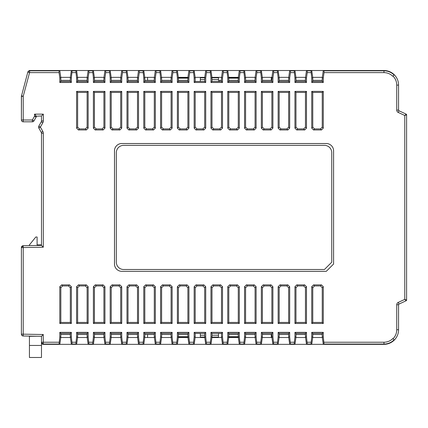 <?xml version="1.0" encoding="UTF-8"?>
<svg xmlns="http://www.w3.org/2000/svg" width="428" height="428" viewBox="0 0 428 428"><rect width="100%" height="100%" fill="white"/><g stroke="black" fill="none" stroke-linecap="round" stroke-linejoin="round"><path stroke-width="0.64" d="M322.257 80.368L312.766 80.368M305.464 80.368L295.967 80.368M288.665 80.368L279.174 80.368M271.871 80.368L262.38 80.368M255.077 80.368L245.581 80.368M238.278 80.368L228.787 80.368M221.485 80.368L219.478 80.368L219.478 81.464M187.892 80.368L178.401 80.368M171.098 80.368L161.607 80.368M154.305 80.368L144.808 80.368M137.506 80.368L128.015 80.368M120.712 80.368L111.221 80.368M103.918 80.368L94.422 80.368M87.119 80.368L77.629 80.368M70.326 80.368L60.835 80.368M60.835 334.487L70.326 334.487M77.629 334.487L87.119 334.487M94.422 334.487L103.918 334.487M111.221 334.487L120.712 334.487M128.015 334.487L137.506 334.487M144.808 334.487L154.305 334.487M161.607 334.487L171.098 334.487M178.401 334.487L187.892 334.487M228.787 334.487L238.278 334.487M245.581 334.487L255.077 334.487M262.38 334.487L271.871 334.487M279.174 334.487L288.665 334.487M295.967 334.487L305.464 334.487M312.766 334.487L321.893 334.487L322.257 334.124M60.835 77.81L59.808 70.508L59.059 70.802L59.069 72.621L59.808 77.88L60.835 77.81L60.835 81.464L70.326 81.464L70.326 77.81L71.353 70.508L76.601 70.508L75.852 70.802L76.601 77.88L76.601 82.486L77.629 81.464L77.629 77.81L76.601 70.508L93.395 70.508L92.646 70.802L93.395 77.88L93.395 82.486L94.422 81.464L94.422 77.81L93.395 70.508L110.194 70.508L109.445 70.802L110.194 77.88L110.194 82.486L111.221 81.464L111.221 77.81L110.194 70.508L126.988 70.508L126.239 70.802L126.988 77.88L126.988 82.486L128.015 81.464L128.015 77.81L126.988 70.508L143.781 70.508L143.032 70.802L143.781 77.88L143.781 82.486L144.808 81.464L144.808 77.81L143.781 70.508L160.58 70.508L159.831 70.802L160.58 77.88L160.58 82.486L161.607 81.464L161.607 77.81L160.58 70.508L177.374 70.508L176.625 70.802L177.374 77.88L177.374 82.486L178.401 81.464L178.401 77.81L177.374 70.508L194.168 70.508L193.419 70.802L194.168 77.88L194.168 82.486L195.195 81.464L195.195 77.81L194.168 70.508L210.967 70.508L210.218 70.802L210.967 77.88L210.967 82.486L211.994 81.464L211.994 77.81L210.967 70.508L227.76 70.508L227.011 70.802L227.76 77.88L227.76 82.486L228.787 81.464L228.787 77.81L227.76 70.508L244.554 70.508L243.805 70.802L244.554 77.88L244.554 82.486L245.581 81.464L245.581 77.81L244.554 70.508L261.353 70.508L260.604 70.802L261.353 77.88L261.353 82.486L262.38 81.464L262.38 77.81L261.353 70.508L278.147 70.508L277.398 70.802L278.147 77.88L278.147 82.486L279.174 81.464L279.174 77.81L278.147 70.508L294.945 70.508L294.191 70.802L294.945 77.88L294.945 82.486L295.967 81.464L295.967 77.81L294.945 70.508L311.739 70.508L310.99 70.802L311.739 77.88L311.739 82.486L312.766 81.464L312.766 77.81L311.739 70.508L383.964 70.508A14.606 14.606 0 0 1 398.57 85.113A14.606 14.606 0 0 0 394.29 74.788L392.792 76.28A12.492 12.492 0 0 0 383.964 72.621L324.023 72.621L323.284 77.88L323.284 82.486L311.739 82.486M92.657 72.621L88.885 72.621L88.896 70.802L88.147 70.508L87.119 77.81L87.119 81.464L77.629 81.464M109.456 72.621L105.684 72.621L105.695 70.802L104.946 70.508L103.918 77.81L103.918 81.464L94.422 81.464M126.249 72.621L122.478 72.621L122.488 70.802L121.739 70.508L120.712 77.81L120.712 81.464L111.221 81.464M143.043 72.621L139.271 72.621L139.282 70.802L138.533 70.508L137.506 77.81L137.506 81.464L128.015 81.464M159.842 72.621L156.07 72.621L156.081 70.802L155.332 70.508L154.305 77.81L154.305 81.464L144.808 81.464M176.636 72.621L172.864 72.621L172.875 70.802L172.126 70.508L171.098 77.81L171.098 81.464L161.607 81.464M193.429 72.621L189.657 72.621L189.668 70.802L188.919 70.508L187.892 77.81L187.892 81.464L178.401 81.464M210.228 72.621L206.457 72.621L206.467 70.802L205.718 70.508L204.691 77.81L204.691 81.464L195.195 81.464M227.022 72.621L223.25 72.621L223.261 70.802L222.512 70.508L221.485 77.81L221.485 81.464L211.994 81.464M243.816 72.621L240.044 72.621L240.055 70.802L239.306 70.508L238.278 77.81L238.278 81.464L228.787 81.464M260.615 72.621L256.843 72.621L256.854 70.802L256.105 70.508L255.077 77.81L255.077 81.464L245.581 81.464M277.408 72.621L273.636 72.621L273.647 70.802L272.898 70.508L271.871 77.81L271.871 81.464L262.38 81.464M294.202 72.621L290.43 72.621L290.441 70.802L289.692 70.508L288.665 77.81L288.665 81.464L279.174 81.464M311.001 72.621L307.229 72.621L307.24 70.802L306.491 70.508L305.464 77.81L305.464 81.464L295.967 81.464M323.284 77.88L322.257 77.81L322.257 81.464L312.766 81.464M322.257 337.045L323.284 336.975L324.033 344.053L323.284 344.347L322.257 337.045L322.257 333.396L312.766 333.396L312.766 337.045L311.739 344.347L310.99 344.053L311.739 336.975L311.739 332.369L323.284 332.369L322.257 333.396M305.464 337.045L306.491 336.975L307.24 344.053L306.491 344.347L305.464 337.045L305.464 333.396L295.967 333.396L295.967 337.045L294.945 344.347L294.191 344.053L294.945 336.975L294.945 332.369L306.491 332.369L305.464 333.396M288.665 337.045L289.692 336.975L290.441 344.053L289.692 344.347L288.665 337.045L288.665 333.396L279.174 333.396L279.174 337.045L278.147 344.347L277.398 344.053L278.147 336.975L278.147 332.369L289.692 332.369L288.665 333.396M271.871 337.045L272.898 336.975L273.647 344.053L272.898 344.347L271.871 337.045L271.871 333.396L262.38 333.396L262.38 337.045L261.353 344.347L260.604 344.053L261.353 336.975L261.353 332.369L272.898 332.369L271.871 333.396M255.077 337.045L256.105 336.975L256.854 344.053L256.105 344.347L255.077 337.045L255.077 333.396L245.581 333.396L245.581 337.045L244.554 344.347L243.805 344.053L244.554 336.975L244.554 332.369L256.105 332.369L255.077 333.396M238.278 337.045L239.306 336.975L240.055 344.053L239.306 344.347L238.278 337.045L238.278 333.396L228.787 333.396L228.787 337.045L227.76 344.347L227.011 344.053L227.76 336.975L227.76 332.369L239.306 332.369L238.278 333.396M221.485 337.045L222.512 336.975L223.261 344.053L222.512 344.347L221.485 337.045L221.485 333.396L211.994 333.396L211.994 337.045L210.967 344.347L210.218 344.053L210.967 336.975L210.967 332.369L222.512 332.369L221.485 333.396M204.691 337.045L205.718 336.975L206.467 344.053L205.718 344.347L204.691 337.045L204.691 333.396L195.195 333.396L195.195 337.045L194.168 344.347L193.419 344.053L194.168 336.975L194.168 332.369L205.718 332.369L204.691 333.396M187.892 337.045L188.919 336.975L189.668 344.053L188.919 344.347L187.892 337.045L187.892 333.396L178.401 333.396L178.401 337.045L177.374 344.347L176.625 344.053L177.374 336.975L177.374 332.369L188.919 332.369L187.892 333.396M171.098 337.045L172.126 336.975L172.875 344.053L172.126 344.347L171.098 337.045L171.098 333.396L161.607 333.396L161.607 337.045L160.58 344.347L159.831 344.053L160.58 336.975L160.58 332.369L172.126 332.369L171.098 333.396M154.305 337.045L155.332 336.975L156.081 344.053L155.332 344.347L154.305 337.045L154.305 333.396L144.808 333.396L144.808 337.045L143.781 344.347L143.032 344.053L143.781 336.975L143.781 332.369L155.332 332.369L154.305 333.396M137.506 337.045L138.533 336.975L139.282 344.053L138.533 344.347L137.506 337.045L137.506 333.396L128.015 333.396L128.015 337.045L126.988 344.347L126.239 344.053L126.988 336.975L126.988 332.369L138.533 332.369L137.506 333.396M120.712 337.045L121.739 336.975L122.488 344.053L121.739 344.347L120.712 337.045L120.712 333.396L111.221 333.396L111.221 337.045L110.194 344.347L109.445 344.053L110.194 336.975L110.194 332.369L121.739 332.369L120.712 333.396M103.918 337.045L104.946 336.975L105.695 344.053L104.946 344.347L103.918 337.045L103.918 333.396L94.422 333.396L94.422 337.045L93.395 344.347L92.646 344.053L93.395 336.975L93.395 332.369L104.946 332.369L103.918 333.396M87.119 337.045L88.147 336.975L88.896 344.053L88.147 344.347L87.119 337.045L87.119 333.396L77.629 333.396L77.629 337.045L76.601 344.347L75.852 344.053L76.601 336.975L76.601 332.369L88.147 332.369L87.119 333.396M70.326 337.045L71.353 336.975L72.102 344.053L71.353 344.347L70.326 337.045L70.326 333.396L60.835 333.396L60.835 337.045L59.808 336.975L59.808 332.369L60.835 333.396M76.601 128.143L76.601 91.389L77.629 92.416L87.119 92.416L87.119 127.121L88.147 128.143L86.338 129.952L78.41 129.952L76.601 128.143L77.629 127.121L79.437 128.93L85.311 128.93L87.119 127.121M77.629 92.416L77.629 127.121M102.11 128.93L103.918 127.121L104.946 128.143L103.137 129.952L95.203 129.952L93.395 128.143L94.422 127.121L96.23 128.93L102.11 128.93L103.137 129.952M104.946 128.143L104.946 91.389L93.395 91.389L94.422 92.416L103.918 92.416L103.918 127.121M94.422 92.416L94.422 127.121M118.904 128.93L120.712 127.121L121.739 128.143L119.931 129.952L112.002 129.952L110.194 128.143L111.221 127.121L113.029 128.93L118.904 128.93L119.931 129.952M121.739 128.143L121.739 91.389L110.194 91.389L111.221 92.416L120.712 92.416L120.712 127.121M111.221 92.416L111.221 127.121M135.697 128.93L137.506 127.121L138.533 128.143L136.725 129.952L128.796 129.952L126.988 128.143L128.015 127.121L129.823 128.93L135.697 128.93L136.725 129.952M138.533 128.143L138.533 91.389L126.988 91.389L128.015 92.416L137.506 92.416L137.506 127.121M128.015 92.416L128.015 127.121M152.496 128.93L154.305 127.121L155.332 128.143L153.524 129.952L145.59 129.952L143.781 128.143L144.808 127.121L146.617 128.93L152.496 128.93L153.524 129.952M155.332 128.143L155.332 91.389L143.781 91.389L144.808 92.416L154.305 92.416L154.305 127.121M144.808 92.416L144.808 127.121M169.29 128.93L171.098 127.121L172.126 128.143L170.317 129.952L162.389 129.952L160.58 128.143L161.607 127.121L163.416 128.93L169.29 128.93L170.317 129.952M172.126 128.143L172.126 91.389L160.58 91.389L161.607 92.416L171.098 92.416L171.098 127.121M161.607 92.416L161.607 127.121M186.084 128.93L187.892 127.121L188.919 128.143L187.111 129.952L179.182 129.952L177.374 128.143L178.401 127.121L180.209 128.93L186.084 128.93L187.111 129.952M188.919 128.143L188.919 91.389L177.374 91.389L178.401 92.416L187.892 92.416L187.892 127.121M178.401 92.416L178.401 127.121M202.883 128.93L204.691 127.121L205.718 128.143L203.91 129.952L195.976 129.952L194.168 128.143L195.195 127.121L197.003 128.93L202.883 128.93L203.91 129.952M205.718 128.143L205.718 91.389L194.168 91.389L195.195 92.416L204.691 92.416L204.691 127.121M195.195 92.416L195.195 127.121M219.676 128.93L221.485 127.121L222.512 128.143L220.704 129.952L212.775 129.952L210.967 128.143L211.994 127.121L213.802 128.93L219.676 128.93L220.704 129.952M222.512 128.143L222.512 91.389L210.967 91.389L211.994 92.416L221.485 92.416L221.485 127.121M211.994 92.416L211.994 127.121M236.47 128.93L238.278 127.121L239.306 128.143L237.497 129.952L229.569 129.952L227.76 128.143L228.787 127.121L230.596 128.93L236.47 128.93L237.497 129.952M239.306 128.143L239.306 91.389L227.76 91.389L228.787 92.416L238.278 92.416L238.278 127.121M228.787 92.416L228.787 127.121M253.269 128.93L255.077 127.121L256.105 128.143L254.296 129.952L246.362 129.952L244.554 128.143L245.581 127.121L247.389 128.93L253.269 128.93L254.296 129.952M256.105 128.143L256.105 91.389L244.554 91.389L245.581 92.416L255.077 92.416L255.077 127.121M245.581 92.416L245.581 127.121M270.063 128.93L271.871 127.121L272.898 128.143L271.09 129.952L263.161 129.952L261.353 128.143L262.38 127.121L264.188 128.93L270.063 128.93L271.09 129.952M272.898 128.143L272.898 91.389L261.353 91.389L262.38 92.416L271.871 92.416L271.871 127.121M262.38 92.416L262.38 127.121M286.856 128.93L288.665 127.121L289.692 128.143L287.884 129.952L279.955 129.952L278.147 128.143L279.174 127.121L280.982 128.93L286.856 128.93L287.884 129.952M289.692 128.143L289.692 91.389L278.147 91.389L279.174 92.416L288.665 92.416L288.665 127.121M279.174 92.416L279.174 127.121M303.655 128.93L305.464 127.121L306.491 128.143L304.683 129.952L296.748 129.952L294.945 128.143L295.967 127.121L297.776 128.93L303.655 128.93L304.683 129.952M306.491 128.143L306.491 91.389L294.945 91.389L295.967 92.416L305.464 92.416L305.464 127.121M295.967 92.416L295.967 127.121M320.449 128.93L322.257 127.121L323.284 128.143L321.476 129.952L313.547 129.952L311.739 128.143L312.766 127.121L314.575 128.93L320.449 128.93L321.476 129.952M323.284 128.143L323.284 91.389L311.739 91.389L312.766 92.416L322.257 92.416L322.257 127.121M312.766 92.416L312.766 127.121M62.643 285.931L60.835 287.734L59.808 286.712L61.616 284.904L69.545 284.904L71.353 286.712L70.326 287.734L68.517 285.931L62.643 285.931L61.616 284.904M59.808 286.712L59.808 323.466L71.353 323.466L70.326 322.439L60.835 322.439L60.835 287.734M70.326 322.439L70.326 287.734M88.147 286.712L88.147 323.466L87.119 322.439L77.629 322.439L77.629 287.734L76.601 286.712L78.41 284.904L86.338 284.904L88.147 286.712L87.119 287.734L85.311 285.931L79.437 285.931L77.629 287.734M87.119 322.439L87.119 287.734M104.946 286.712L104.946 323.466L103.918 322.439L94.422 322.439L94.422 287.734L93.395 286.712L95.203 284.904L103.137 284.904L104.946 286.712L103.918 287.734L102.11 285.931L96.23 285.931L94.422 287.734M103.918 322.439L103.918 287.734M121.739 286.712L121.739 323.466L120.712 322.439L111.221 322.439L111.221 287.734L110.194 286.712L112.002 284.904L119.931 284.904L121.739 286.712L120.712 287.734L118.904 285.931L113.029 285.931L111.221 287.734M120.712 322.439L120.712 287.734M138.533 286.712L138.533 323.466L137.506 322.439L128.015 322.439L128.015 287.734L126.988 286.712L128.796 284.904L136.725 284.904L138.533 286.712L137.506 287.734L135.697 285.931L129.823 285.931L128.015 287.734M137.506 322.439L137.506 287.734M155.332 286.712L155.332 323.466L154.305 322.439L144.808 322.439L144.808 287.734L143.781 286.712L145.59 284.904L153.524 284.904L155.332 286.712L154.305 287.734L152.496 285.931L146.617 285.931L144.808 287.734M154.305 322.439L154.305 287.734M172.126 286.712L172.126 323.466L171.098 322.439L161.607 322.439L161.607 287.734L160.58 286.712L162.389 284.904L170.317 284.904L172.126 286.712L171.098 287.734L169.29 285.931L163.416 285.931L161.607 287.734M171.098 322.439L171.098 287.734M188.919 286.712L188.919 323.466L187.892 322.439L178.401 322.439L178.401 287.734L177.374 286.712L179.182 284.904L187.111 284.904L188.919 286.712L187.892 287.734L186.084 285.931L180.209 285.931L178.401 287.734M187.892 322.439L187.892 287.734M205.718 286.712L205.718 323.466L204.691 322.439L195.195 322.439L195.195 287.734L194.168 286.712L195.976 284.904L203.91 284.904L205.718 286.712L204.691 287.734L202.883 285.931L197.003 285.931L195.195 287.734M204.691 322.439L204.691 287.734M222.512 286.712L222.512 323.466L221.485 322.439L211.994 322.439L211.994 287.734L210.967 286.712L212.775 284.904L220.704 284.904L222.512 286.712L221.485 287.734L219.676 285.931L213.802 285.931L211.994 287.734M221.485 322.439L221.485 287.734M239.306 286.712L239.306 323.466L238.278 322.439L228.787 322.439L228.787 287.734L227.76 286.712L229.569 284.904L237.497 284.904L239.306 286.712L238.278 287.734L236.47 285.931L230.596 285.931L228.787 287.734M238.278 322.439L238.278 287.734M256.105 286.712L256.105 323.466L255.077 322.439L245.581 322.439L245.581 287.734L244.554 286.712L246.362 284.904L254.296 284.904L256.105 286.712L255.077 287.734L253.269 285.931L247.389 285.931L245.581 287.734M255.077 322.439L255.077 287.734M272.898 286.712L272.898 323.466L271.871 322.439L262.38 322.439L262.38 287.734L261.353 286.712L263.161 284.904L271.09 284.904L272.898 286.712L271.871 287.734L270.063 285.931L264.188 285.931L262.38 287.734M271.871 322.439L271.871 287.734M289.692 286.712L289.692 323.466L288.665 322.439L279.174 322.439L279.174 287.734L278.147 286.712L279.955 284.904L287.884 284.904L289.692 286.712L288.665 287.734L286.856 285.931L280.982 285.931L279.174 287.734M288.665 322.439L288.665 287.734M306.491 286.712L306.491 323.466L305.464 322.439L295.967 322.439L295.967 287.734L294.945 286.712L296.748 284.904L304.683 284.904L306.491 286.712L305.464 287.734L303.655 285.931L297.776 285.931L295.967 287.734M305.464 322.439L305.464 287.734M323.284 286.712L323.284 323.466L322.257 322.439L312.766 322.439L312.766 287.734L311.739 286.712L313.547 284.904L321.476 284.904L323.284 286.712L322.257 287.734L320.449 285.931L314.575 285.931L312.766 287.734M322.257 322.439L322.257 287.734M59.808 323.466L60.835 322.439M41.484 342.523L41.484 342.234A1.824 1.824 0 0 0 43.308 344.053L43.308 344.347A1.824 1.824 0 0 1 41.484 342.523L43.308 344.347L59.808 344.347L59.059 344.053L59.808 336.975M324.023 342.234L383.964 342.234A12.492 12.492 0 0 0 392.792 338.575L394.29 340.067A14.606 14.606 0 0 0 398.57 329.742A14.606 14.606 0 0 1 383.964 344.347L59.808 344.347L60.835 337.045M93.545 344.347L104.796 344.347M110.338 344.347L121.595 344.347M127.137 344.347L138.388 344.347M143.931 344.347L155.182 344.347M160.725 344.347L171.981 344.347M177.524 344.347L188.775 344.347M194.317 344.347L205.568 344.347M211.111 344.347L222.367 344.347M227.91 344.347L239.161 344.347M244.704 344.347L255.955 344.347M261.497 344.347L272.754 344.347M278.296 344.347L289.547 344.347M295.09 344.347L306.341 344.347M311.884 344.347L323.14 344.347M76.746 344.347L88.002 344.347M59.952 344.347L71.203 344.347M59.059 344.053L43.308 344.053L43.308 342.234L41.484 342.234L41.484 336.317L23.192 335.996A1.824 1.824 0 0 1 21.4 334.172L21.871 335.392A1.824 1.824 0 0 0 21.924 335.45L23.192 335.996L29.43 336.103L29.43 345.444L41.484 345.444L41.484 336.317L43.308 334.519L23.224 334.172L23.224 247.544L43.308 247.197L43.308 133.242A3.649 3.649 0 0 0 42.837 131.45L40.387 127.1L42.837 122.756A3.649 3.649 0 0 0 43.308 120.964L43.308 114.142L34.545 114.142L43.308 114.142L41.891 115.56M21.4 247.544L23.224 247.544L23.192 245.72L21.4 247.544L21.4 334.172L23.224 334.172L23.192 335.996A1.824 1.824 0 0 1 21.4 334.172L21.4 247.544A1.824 1.824 0 0 1 23.192 245.72L41.484 245.399L41.484 133.242L41.484 244.891L37.102 244.891L37.102 245.474M43.217 334.605L43.308 342.234L59.069 342.234M59.069 72.621L29.569 72.621L23.224 96.305L21.4 96.305L21.4 119.984L21.464 95.835A1.824 1.824 0 0 0 21.4 96.305A1.824 1.824 0 0 1 21.464 95.835A1.824 1.824 0 0 0 21.4 96.305L27.884 71.861L29.65 70.508L71.353 70.508L72.102 70.802L71.353 77.88L71.353 82.486L59.808 82.486L60.835 81.464M307.229 72.621L306.491 77.88L306.491 82.486L294.945 82.486M290.43 72.621L289.692 77.88L289.692 82.486L278.147 82.486M273.636 72.621L272.898 77.88L272.898 82.486L261.353 82.486M256.843 72.621L256.105 77.88L256.105 82.486L244.554 82.486M240.044 72.621L239.306 77.88L239.306 82.486L227.76 82.486M223.25 72.621L222.512 77.88L222.512 82.486L210.967 82.486M206.457 72.621L205.718 77.88L205.718 82.486L194.168 82.486M189.657 72.621L188.919 77.88L188.919 82.486L177.374 82.486M172.864 72.621L172.126 77.88L172.126 82.486L160.58 82.486M156.07 72.621L155.332 77.88L155.332 82.486L143.781 82.486M139.271 72.621L138.533 77.88L138.533 82.486L126.988 82.486M122.478 72.621L121.739 77.88L121.739 82.486L110.194 82.486M105.684 72.621L104.946 77.88L104.946 82.486L93.395 82.486M88.885 72.621L88.147 77.88L88.147 82.486L76.601 82.486M59.808 77.88L59.808 82.486M59.808 332.369L71.353 332.369L70.326 333.396M71.353 336.975L71.353 332.369M88.147 336.975L88.147 332.369M104.946 336.975L104.946 332.369M121.739 336.975L121.739 332.369M138.533 336.975L138.533 332.369M155.332 336.975L155.332 332.369M172.126 336.975L172.126 332.369M188.919 336.975L188.919 332.369M205.718 336.975L205.718 332.369M222.512 336.975L222.512 332.369M239.306 336.975L239.306 332.369M256.105 336.975L256.105 332.369M272.898 336.975L272.898 332.369M289.692 336.975L289.692 332.369M306.491 336.975L306.491 332.369M323.284 336.975L323.284 332.369M76.601 91.389L88.147 91.389L88.147 128.143M93.395 91.389L93.395 128.143M110.194 91.389L110.194 128.143M126.988 91.389L126.988 128.143M143.781 91.389L143.781 128.143M160.58 91.389L160.58 128.143M177.374 91.389L177.374 128.143M194.168 91.389L194.168 128.143M210.967 91.389L210.967 128.143M227.76 91.389L227.76 128.143M244.554 91.389L244.554 128.143M261.353 91.389L261.353 128.143M278.147 91.389L278.147 128.143M294.945 91.389L294.945 128.143M311.739 91.389L311.739 128.143M71.353 323.466L71.353 286.712M88.147 323.466L76.601 323.466L76.601 286.712M104.946 323.466L93.395 323.466L93.395 286.712M121.739 323.466L110.194 323.466L110.194 286.712M138.533 323.466L126.988 323.466L126.988 286.712M155.332 323.466L143.781 323.466L143.781 286.712M172.126 323.466L160.58 323.466L160.58 286.712M188.919 323.466L177.374 323.466L177.374 286.712M205.718 323.466L194.168 323.466L194.168 286.712M222.512 323.466L210.967 323.466L210.967 286.712M239.306 323.466L227.76 323.466L227.76 286.712M256.105 323.466L244.554 323.466L244.554 286.712M272.898 323.466L261.353 323.466L261.353 286.712M289.692 323.466L278.147 323.466L278.147 286.712M306.491 323.466L294.945 323.466L294.945 286.712M323.284 323.466L311.739 323.466L311.739 286.712M114.49 264.023L114.49 150.833A7.313 7.313 0 0 1 121.809 143.519L326.275 143.519A7.313 7.313 0 0 1 333.589 150.833L333.589 264.028L326.28 271.336L121.809 271.325A7.313 7.313 0 0 1 114.49 264.023L114.506 264.023A7.303 7.303 0 0 0 121.809 271.325L326.28 271.336L333.578 264.023L333.578 150.833A7.303 7.303 0 0 0 326.275 143.53L121.809 143.53A7.303 7.303 0 0 0 114.506 150.833L114.506 264.023M76.601 77.88L77.629 77.81M324.023 72.621L324.033 70.802L323.284 70.508L322.257 77.81M70.326 77.81L71.353 77.88M71.353 82.486L70.326 81.464M323.284 82.486L322.257 81.464M306.491 82.486L305.464 81.464M289.692 82.486L288.665 81.464M272.898 82.486L271.871 81.464M256.105 82.486L255.077 81.464M239.306 82.486L238.278 81.464M222.512 82.486L221.485 81.464M205.718 82.486L204.691 81.464M188.919 82.486L187.892 81.464M172.126 82.486L171.098 81.464M155.332 82.486L154.305 81.464M138.533 82.486L137.506 81.464M121.739 82.486L120.712 81.464M104.946 82.486L103.918 81.464M88.147 82.486L87.119 81.464M323.284 91.389L322.257 92.416M406.086 299.873L406.6 300.065L406.6 114.79L406.177 114.126L404.776 115.485L406.6 114.79A0.728 0.728 0 0 0 406.177 114.126L398.987 110.772A0.728 0.728 0 0 1 398.57 110.114L398.57 85.113A14.606 14.606 0 0 0 394.29 74.788M398.57 312.445L398.57 304.741A0.728 0.728 0 0 1 398.987 304.083L406.177 300.729A0.728 0.728 0 0 0 406.6 300.065L404.776 299.37L404.776 115.485L398.217 112.43L398.987 110.772A0.728 0.728 0 0 1 398.57 110.114L398.57 102.522M394.29 340.067A14.606 14.606 0 0 0 398.57 329.742L398.57 304.741A0.728 0.728 0 0 1 398.987 304.083L398.217 302.43L404.776 299.37L406.177 300.729L406.6 300.065M323.14 70.508L311.884 70.508M306.341 70.508L295.09 70.508M289.547 70.508L278.296 70.508M272.754 70.508L261.497 70.508M255.955 70.508L244.704 70.508M239.161 70.508L227.91 70.508M222.367 70.508L211.111 70.508M205.568 70.508L194.317 70.508M188.775 70.508L177.524 70.508M171.981 70.508L160.725 70.508M155.182 70.508L143.931 70.508M138.388 70.508L127.137 70.508M121.595 70.508L110.338 70.508M104.796 70.508L93.545 70.508M88.002 70.508L76.746 70.508M71.203 70.508L59.952 70.508M312.702 77.35L322.321 77.35M295.903 77.35L305.528 77.35M279.11 77.35L288.734 77.35M262.316 77.35L271.935 77.35M245.517 77.35L255.142 77.35M228.723 77.35L238.348 77.35M211.93 77.35L221.549 77.35M195.131 77.35L204.755 77.35M178.337 77.35L187.962 77.35M161.543 77.35L171.163 77.35M144.744 77.35L154.369 77.35M127.951 77.35L137.575 77.35M111.152 77.35L120.776 77.35M94.358 77.35L103.983 77.35M77.564 77.35L87.189 77.35M60.765 77.35L70.39 77.35M271.277 80.368L271.331 77.35M147.59 80.368L147.542 77.35M59.059 70.802L29.569 70.802A1.824 1.824 -165 0 0 27.809 72.15L29.569 72.621L29.65 70.508A1.824 1.824 0 0 0 29.179 70.572M21.4 96.305L27.884 71.861M60.765 337.505L70.39 337.505M77.564 337.505L87.189 337.505M94.358 337.505L103.983 337.505M111.152 337.505L120.776 337.505M127.951 337.505L137.575 337.505M144.744 337.505L154.369 337.505M161.543 337.505L171.163 337.505M178.337 337.505L187.962 337.505M195.131 337.505L204.755 337.505M211.93 337.505L221.549 337.505M228.723 337.505L238.348 337.505M245.517 337.505L255.142 337.505M262.316 337.505L271.935 337.505M279.11 337.505L288.734 337.505M295.903 337.505L305.528 337.505M312.702 337.505L322.321 337.505M271.277 334.487L271.331 337.505M147.59 334.487L147.542 337.505M21.464 95.835L23.224 96.305L23.224 121.809A1.824 1.824 0 0 1 21.4 119.984A1.824 1.824 0 0 0 23.224 121.809A1.824 1.824 0 0 1 21.4 119.984L32.362 119.984L34.545 116.207L34.545 114.142L35.963 115.56M23.224 121.809L32.362 121.809A1.824 1.824 0 0 0 33.946 120.894A1.824 1.824 0 0 1 32.362 121.809L32.362 119.984L33.946 120.894L36.123 117.122A1.824 1.824 0 0 0 36.369 116.207L41.484 115.967L41.484 120.964L41.484 115.967M43.308 120.964L41.484 120.964A1.824 1.824 0 0 1 41.248 121.862A1.824 1.824 0 0 0 41.484 120.964A1.824 1.824 0 0 1 41.248 121.862L38.798 126.207L41.248 121.862L42.837 122.756M38.798 127.999A1.824 1.824 0 0 1 38.798 126.207A1.824 1.824 0 0 0 38.798 127.999L41.248 132.343L38.798 127.999L40.387 127.1L38.798 126.207M41.248 132.343A1.824 1.824 0 0 1 41.484 133.242A1.824 1.824 0 0 0 41.248 132.343L42.837 131.45M41.484 244.891L41.484 245.399L43.217 247.106M41.612 245.528L41.88 245.79M311.739 336.975L312.766 337.045M294.945 336.975L295.967 337.045M278.147 336.975L279.174 337.045M261.353 336.975L262.38 337.045M244.554 336.975L245.581 337.045M227.76 336.975L228.787 337.045M210.967 336.975L211.994 337.045M194.168 336.975L195.195 337.045M177.374 336.975L178.401 337.045M160.58 336.975L161.607 337.045M143.781 336.975L144.808 337.045M126.988 336.975L128.015 337.045M110.194 336.975L111.221 337.045M93.395 336.975L94.422 337.045M76.601 336.975L77.629 337.045M76.601 332.369L77.629 333.396M76.601 323.466L77.629 322.439M311.739 332.369L312.766 333.396M294.945 332.369L295.967 333.396M278.147 332.369L279.174 333.396M261.353 332.369L262.38 333.396M244.554 332.369L245.581 333.396M227.76 332.369L228.787 333.396M210.967 332.369L211.994 333.396M194.168 332.369L195.195 333.396M177.374 332.369L178.401 333.396M160.58 332.369L161.607 333.396M143.781 332.369L144.808 333.396M126.988 332.369L128.015 333.396M110.194 332.369L111.221 333.396M93.395 332.369L94.422 333.396M311.739 323.466L312.766 322.439M294.945 323.466L295.967 322.439M278.147 323.466L279.174 322.439M261.353 323.466L262.38 322.439M244.554 323.466L245.581 322.439M227.76 323.466L228.787 322.439M210.967 323.466L211.994 322.439M194.168 323.466L195.195 322.439M177.374 323.466L178.401 322.439M160.58 323.466L161.607 322.439M143.781 323.466L144.808 322.439M126.988 323.466L128.015 322.439M110.194 323.466L111.221 322.439M93.395 323.466L94.422 322.439M406.6 193.424L406.6 211.571M406.6 169.328L406.6 187.475M87.119 77.81L88.147 77.88M93.395 77.88L94.422 77.81M103.918 77.81L104.946 77.88M110.194 77.88L111.221 77.81M120.712 77.81L121.739 77.88M126.988 77.88L128.015 77.81M137.506 77.81L138.533 77.88M143.781 77.88L144.808 77.81M154.305 77.81L155.332 77.88M160.58 77.88L161.607 77.81M171.098 77.81L172.126 77.88M177.374 77.88L178.401 77.81M187.892 77.81L188.919 77.88M194.168 77.88L195.195 77.81M204.691 77.81L205.718 77.88M210.967 77.88L211.994 77.81M221.485 77.81L222.512 77.88M227.76 77.88L228.787 77.81M238.278 77.81L239.306 77.88M244.554 77.88L245.581 77.81M255.077 77.81L256.105 77.88M261.353 77.88L262.38 77.81M271.871 77.81L272.898 77.88M278.147 77.88L279.174 77.81M288.665 77.81L289.692 77.88M294.945 77.88L295.967 77.81M305.464 77.81L306.491 77.88M311.739 77.88L312.766 77.81M306.491 91.389L305.464 92.416M289.692 91.389L288.665 92.416M272.898 91.389L271.871 92.416M256.105 91.389L255.077 92.416M239.306 91.389L238.278 92.416M222.512 91.389L221.485 92.416M205.718 91.389L204.691 92.416M188.919 91.389L187.892 92.416M172.126 91.389L171.098 92.416M155.332 91.389L154.305 92.416M138.533 91.389L137.506 92.416M121.739 91.389L120.712 92.416M104.946 91.389L103.918 92.416M88.147 91.389L87.119 92.416M187.892 336.681L178.401 336.681M200.315 333.396L200.384 337.505M218.558 333.396L218.489 337.216L211.967 337.216M238.278 336.681L228.787 336.681M238.278 78.174L228.787 78.174M218.558 81.464L218.489 77.639L211.967 77.639M200.315 81.464L200.379 77.778L204.696 77.778M187.892 78.174L178.401 78.174M218.483 77.35L218.489 77.639M200.384 77.35L200.379 77.778M204.712 77.639L200.379 77.639M218.483 337.505L218.489 337.216M204.712 337.216L200.379 337.216M228.787 336.852L238.278 336.852M178.401 336.852L187.892 336.852M398.57 101.666L398.57 85.113L396.74 85.113A12.781 12.781 0 0 0 393 76.077M393 338.778A12.781 12.781 0 0 0 396.74 329.742L398.57 329.742L398.57 313.194M178.401 78.003L187.892 78.003M228.787 78.003L238.278 78.003M324.451 269.496L331.748 262.198L331.748 152.662A7.303 7.303 0 0 0 324.451 145.359L123.633 145.359A7.303 7.303 0 0 0 116.33 152.662L116.33 262.198A7.303 7.303 0 0 0 123.633 269.496L324.451 269.496M29.43 345.444L29.43 357.492L41.484 357.492L41.484 345.444M29.43 245.613L29.43 244.891L35.818 237.005L37.102 237.005L37.102 244.891M37.102 336.237L29.43 336.317M72.102 344.053L75.852 344.053M88.896 344.053L92.646 344.053M105.695 344.053L109.445 344.053M122.488 344.053L126.239 344.053M139.282 344.053L143.032 344.053M156.081 344.053L159.831 344.053M172.875 344.053L176.625 344.053M189.668 344.053L193.419 344.053M206.467 344.053L210.218 344.053M223.261 344.053L227.011 344.053M240.055 344.053L243.805 344.053M256.854 344.053L260.604 344.053M273.647 344.053L277.398 344.053M383.964 344.347L383.964 344.053A14.311 14.311 0 0 0 394.081 339.864M324.033 344.053L383.964 344.053L383.964 342.234M290.441 344.053L294.191 344.053M307.24 344.053L310.99 344.053M72.091 342.234L75.863 342.234M75.863 72.621L72.091 72.621M88.885 342.234L92.657 342.234M105.684 342.234L109.456 342.234M122.478 342.234L126.249 342.234M139.271 342.234L143.043 342.234M156.07 342.234L159.842 342.234M172.864 342.234L176.636 342.234M189.657 342.234L193.429 342.234M206.457 342.234L210.228 342.234M223.25 342.234L227.022 342.234M240.044 342.234L243.816 342.234M256.843 342.234L260.615 342.234M273.636 342.234L277.408 342.234M290.43 342.234L294.202 342.234M307.229 342.234L311.001 342.234M396.74 329.742L396.74 304.741A2.557 2.557 0 0 1 398.217 302.43M398.217 112.43A2.557 2.557 0 0 1 396.74 110.114L396.74 85.113M85.311 128.93L86.338 129.952M78.41 129.952L79.437 128.93M75.852 70.802L72.102 70.802M92.646 70.802L88.896 70.802M109.445 70.802L105.695 70.802M126.239 70.802L122.488 70.802M143.032 70.802L139.282 70.802M159.831 70.802L156.081 70.802M176.625 70.802L172.875 70.802M193.419 70.802L189.668 70.802M210.218 70.802L206.467 70.802M227.011 70.802L223.261 70.802M243.805 70.802L240.055 70.802M260.604 70.802L256.854 70.802M277.398 70.802L273.647 70.802M383.964 72.621L383.964 70.508M394.081 74.991A14.311 14.311 0 0 0 383.964 70.802L324.033 70.802M310.99 70.802L307.24 70.802M294.191 70.802L290.441 70.802M396.74 110.114L398.57 110.114A0.728 0.728 0 0 0 398.987 110.772M33.946 120.894A1.824 1.824 0 0 1 32.362 121.809M36.369 116.207L34.545 116.207L36.123 117.122M41.484 133.242L43.308 133.242M321.476 284.904L320.449 285.931M314.575 285.931L313.547 284.904M304.683 284.904L303.655 285.931M297.776 285.931L296.748 284.904M287.884 284.904L286.856 285.931M280.982 285.931L279.955 284.904M271.09 284.904L270.063 285.931M264.188 285.931L263.161 284.904M254.296 284.904L253.269 285.931M247.389 285.931L246.362 284.904M237.497 284.904L236.47 285.931M230.596 285.931L229.569 284.904M220.704 284.904L219.676 285.931M213.802 285.931L212.775 284.904M203.91 284.904L202.883 285.931M197.003 285.931L195.976 284.904M187.111 284.904L186.084 285.931M180.209 285.931L179.182 284.904M170.317 284.904L169.29 285.931M163.416 285.931L162.389 284.904M153.524 284.904L152.496 285.931M146.617 285.931L145.59 284.904M136.725 284.904L135.697 285.931M129.823 285.931L128.796 284.904M119.931 284.904L118.904 285.931M113.029 285.931L112.002 284.904M103.137 284.904L102.11 285.931M96.23 285.931L95.203 284.904M86.338 284.904L85.311 285.931M79.437 285.931L78.41 284.904M69.545 284.904L68.517 285.931M396.74 304.741L398.57 304.741A0.728 0.728 0 0 1 398.987 304.083M406.177 114.126A0.728 0.728 0 0 1 406.6 114.79L406.177 114.126M313.547 129.952L314.575 128.93M296.748 129.952L297.776 128.93M279.955 129.952L280.982 128.93M263.161 129.952L264.188 128.93M246.362 129.952L247.389 128.93M229.569 129.952L230.596 128.93M212.775 129.952L213.802 128.93M195.976 129.952L197.003 128.93M179.182 129.952L180.209 128.93M162.389 129.952L163.416 128.93M145.59 129.952L146.617 128.93M128.796 129.952L129.823 128.93M112.002 129.952L113.029 128.93M95.203 129.952L96.23 128.93M218.526 335.252L211.994 335.252M204.691 335.252L200.347 335.252M200.347 79.603L204.691 79.603M211.994 79.603L218.526 79.603M211.988 77.778L218.494 77.778M218.494 337.077L211.988 337.077M204.696 337.077L200.379 337.077"/></g></svg>
